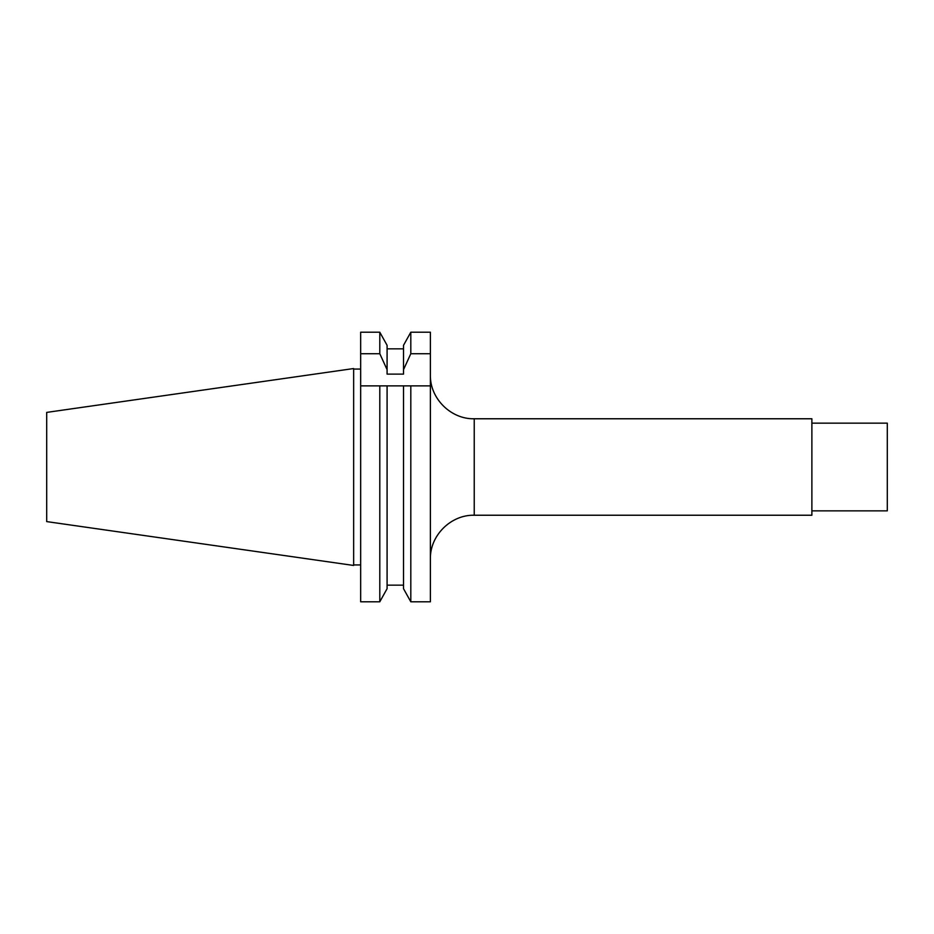 <?xml version="1.0" encoding="UTF-8"?>
<svg xmlns="http://www.w3.org/2000/svg" width="934" height="934" viewBox="0 0 934 934"><rect width="100%" height="100%" fill="white"/><g stroke="black" fill="none" stroke-linecap="round" stroke-linejoin="round"><path stroke-width="1.4" d="M430.387 353.717L410.808 353.717L410.808 332.212L403.523 345.3L410.808 332.212L430.387 332.212L430.387 601.788L410.808 601.788L403.523 588.7L403.523 385.882L430.387 385.882M474.238 515.229L474.238 418.771L811.88 418.771L811.88 515.229L474.238 515.229C450.807 514.634 429.78 535.649 430.387 559.081M811.88 423.149L887.3 423.149L887.3 510.851L811.88 510.851M46.7 467L46.7 412.396L353.647 368.545L353.647 565.455L46.7 521.604L46.7 467M387.085 588.7L379.799 601.788L387.085 588.7L387.085 385.882L379.799 385.882L379.799 601.788L360.664 601.788L360.664 385.882L410.808 385.882L410.808 601.788L403.523 588.7M360.664 385.882L360.664 332.212L379.799 332.212L387.085 345.3L379.799 332.212L379.799 353.717L387.085 369.654L387.085 374.114L403.523 374.114L403.523 345.3M387.085 348.837L403.523 348.837M410.808 353.717L403.523 369.654M387.085 585.163L403.523 585.163M387.085 345.3L387.085 369.654M360.664 353.717L379.799 353.717M474.238 418.771C450.807 419.366 429.78 398.351 430.387 374.919M353.647 564.93L360.664 564.93M353.647 369.07L360.664 369.07"/></g></svg>
